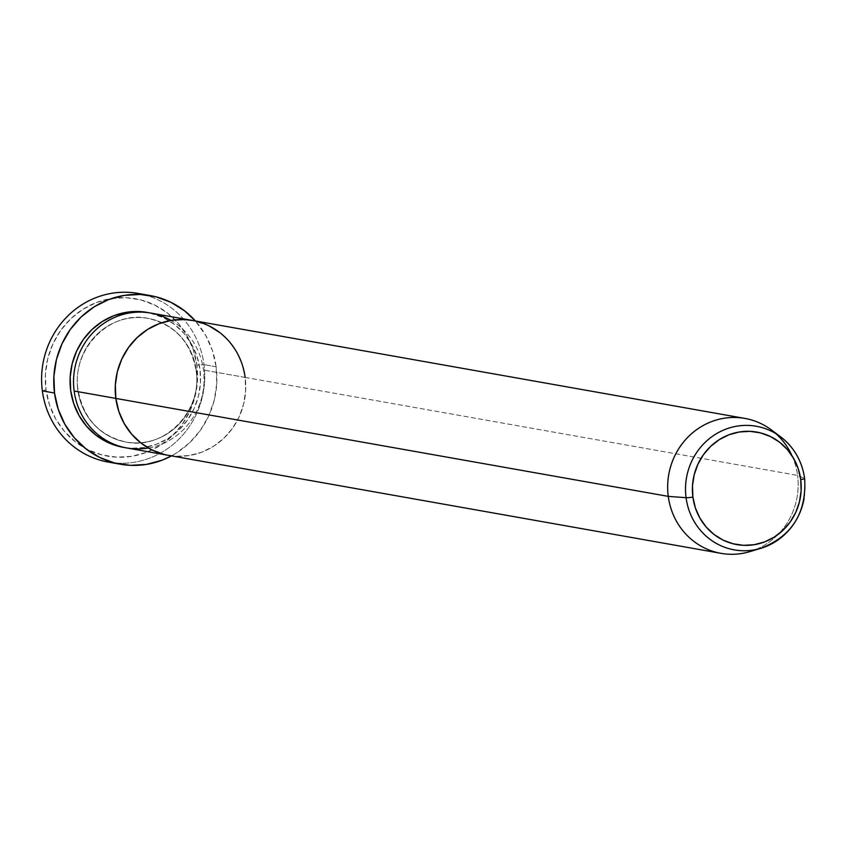 <?xml version="1.0" encoding="UTF-8"?>
<svg xmlns="http://www.w3.org/2000/svg" width="847" height="847" viewBox="0 0 847 847"><rect width="100%" height="100%" fill="white"/><g stroke="black" fill="none" stroke-linecap="round" stroke-linejoin="round"><path stroke-width="0.64" stroke-dasharray="4.24 3.18" d="M144.159 294.745A85.642 81.45 -79.9 0 1 203.989 364.623L196.864 365.195A79.936 76.018 100.1 0 0 111.042 298.567A79.936 76.018 100.1 0 0 46.003 389.684L42.35 390.869L46.003 389.684L45.42 374.067L47.771 358.567L52.948 343.808L60.751 330.33L70.894 318.663L82.974 309.261L96.526 302.474L111.042 298.567L125.959 297.699L140.708 299.88L154.705 305.058L167.42 313.009L178.378 323.438L187.145 335.941L193.381 350.033L196.864 365.195L197.436 380.811L195.096 396.301L189.919 411.07L182.105 424.548L171.973 436.205L159.892 445.617L146.33 452.404L131.814 456.311L116.897 457.179L102.159 454.987L88.162 449.821L75.436 441.869L64.478 431.441L55.711 418.937L49.475 404.834L46.003 389.684A79.936 76.018 100.1 0 0 131.814 456.311A79.936 76.018 100.1 0 0 196.864 365.195L203.989 364.623A85.642 81.45 100.1 0 0 138.125 293.422M125.123 447.65L131.444 448.254L144.223 447.502L156.674 444.156L168.288 438.344L178.643 430.276L187.335 420.281L194.027 408.73L198.463 396.068L200.474 382.791L199.977 369.408A68.512 65.155 -79.9 0 0 149.019 312.776L163.852 317.858L174.747 324.676L184.138 333.612L191.655 344.337L197.002 356.418L199.977 369.408A68.512 65.155 -79.9 0 1 125.102 447.64M77.797 389.832A62.805 59.724 100.1 0 0 130.046 442.61A62.805 59.724 100.1 0 0 196.335 370.584A62.805 59.724 -79.9 0 1 130.046 442.61A62.805 59.724 -79.9 0 1 77.797 389.832A62.805 59.724 -79.9 0 1 144.085 317.816A62.805 59.724 -79.9 0 1 196.335 370.584A62.805 59.724 100.1 0 0 144.085 317.816A62.805 59.724 100.1 0 0 77.797 389.832M148.331 448.01A68.512 65.155 100.1 0 0 203.46 370.023A68.512 65.155 100.1 0 0 150.766 313.062M791.977 455.697A68.512 65.155 -79.9 0 1 797.567 475.379L804.565 478.46L797.567 475.379L245.143 377.413L245.641 390.806L243.629 404.083L239.193 416.745L232.502 428.286L223.809 438.291L213.455 446.348L201.84 452.171L189.389 455.517L176.61 456.258L163.979 454.384L176.61 456.258L189.389 455.517L201.84 452.171L213.455 446.348L223.809 438.291L232.502 428.286L239.193 416.745L243.629 404.083L245.641 390.806L245.143 377.413L203.46 370.023L245.143 377.413L242.168 364.422L236.821 352.341L229.304 341.627L219.913 332.691L229.304 341.627L236.821 352.341L242.168 364.422L245.143 377.413A68.512 65.155 -79.9 0 1 168.532 455.368A68.512 65.155 100.1 0 0 245.143 377.413A68.512 65.155 100.1 0 0 192.46 320.452M216.144 366.783L203.989 364.623L216.144 366.783A85.642 81.45 -79.9 0 1 171.486 455.898L176.536 452.954L189.474 442.875L200.337 430.371L208.701 415.941L214.249 400.112L216.758 383.522L216.144 366.783L212.417 350.542L205.736 335.444L195.413 320.971A85.642 81.45 -79.9 0 1 216.144 366.783M209.018 325.873L192.735 320.505L209.018 325.873M108.215 462.07A85.642 81.45 100.1 0 0 203.989 364.623A85.642 81.45 -79.9 0 1 114.334 462.907M126.838 447.978A68.512 65.155 100.1 0 0 203.46 370.023M245.143 377.413L797.567 475.379A68.512 65.155 100.1 0 0 771.458 429.969M749.881 551.619A68.512 65.155 100.1 0 0 797.567 475.379A68.512 65.155 -79.9 0 1 755.429 549.671M804.586 478.629A62.784 59.714 -79.9 0 1 760.86 548.316M196.059 370.457C202.941 410.975 164.117 450.477 126.097 442.049C99.343 435.76 83.324 418.397 78.072 389.959C71.19 349.44 110.015 309.938 148.034 318.377C174.789 324.666 190.797 342.029 196.059 370.457"/><path stroke-width="1.27" d="M150.279 295.582A85.642 81.45 -79.9 0 1 195.413 320.971L184.604 310.87L170.978 302.347L155.975 296.81L140.179 294.46L124.202 295.402L108.649 299.584L94.123 306.858L81.174 316.926L70.312 329.43L61.947 343.861L56.4 359.689L53.89 376.29L54.515 393.019L58.231 409.26L64.923 424.358L74.314 437.761L86.045 448.931L99.681 457.454L114.673 462.991L130.47 465.342L146.457 464.4L162.01 460.217L171.486 455.898A85.642 81.45 -79.9 0 1 120.369 464.23A85.642 81.45 -79.9 0 1 54.515 393.019L42.35 390.869L54.515 393.019A85.642 81.45 -79.9 0 1 150.279 295.582L138.125 293.422A85.642 81.45 100.1 0 0 42.35 390.869A85.642 81.45 -79.9 0 1 144.159 294.745M125.102 447.64A68.512 65.155 -79.9 0 1 70.672 390.403L70.185 377.01L72.186 363.734L76.622 351.071L83.313 339.52L92.005 329.525L102.36 321.458L113.985 315.645L126.425 312.299L139.215 311.548L149.03 312.776A68.512 65.155 -79.9 0 0 70.672 390.403L73.657 403.384L79.004 415.475L86.51 426.189L95.902 435.125L106.807 441.943L118.813 446.38L125.123 447.65M245.143 377.413A68.512 65.155 -79.9 0 0 192.46 320.452A68.512 65.155 100.1 0 0 115.838 398.408A68.512 65.155 100.1 0 0 168.532 455.368A68.512 65.155 -79.9 0 1 115.838 398.408L115.351 385.014L117.352 371.738L121.788 359.086L128.479 347.535L137.172 337.53L147.526 329.472L159.151 323.66L171.592 320.314L184.381 319.563L192.735 320.505L184.381 319.563L171.592 320.314L159.151 323.66L147.526 329.472L137.172 337.53L128.479 347.535L121.788 359.086L117.352 371.738L115.351 385.014L115.838 398.408L74.144 391.018L115.838 398.408A68.512 65.155 -79.9 0 1 192.46 320.452L150.766 313.062A68.512 65.155 100.1 0 0 74.144 391.018A68.512 65.155 100.1 0 0 148.331 448.01M219.913 332.691L209.018 325.873L219.913 332.691M804.565 478.46A5.707 0.561 172.5 0 1 804.65 478.534C802.12 461.192 794.115 447.301 780.638 436.851L771.458 429.969A68.512 65.155 100.1 0 0 699.474 427.735A68.512 65.155 100.1 0 0 668.262 496.374L115.838 398.408L118.824 411.398L124.17 423.479L131.677 434.193L141.068 443.14L151.973 449.948L163.979 454.384L151.973 449.948L141.068 443.14L131.677 434.193L124.17 423.479L118.824 411.398L115.838 398.408L668.262 496.374L686.07 497.697A5.707 0.561 -7.5 0 0 692.899 497.094A57.13 54.335 -79.9 0 1 739.389 431.97A57.13 54.335 -79.9 0 1 800.722 479.582A5.707 0.561 -7.5 0 0 804.65 478.534A5.707 0.561 -7.5 0 0 804.565 478.46A62.784 59.714 100.1 0 0 773.904 432.499A62.784 59.714 100.1 0 0 711.321 437.116A62.784 59.714 100.1 0 0 686.07 497.697A62.784 59.714 -79.9 0 1 714.677 434.797A62.784 59.714 -79.9 0 1 780.638 436.851A62.784 59.714 -79.9 0 1 804.565 478.46A62.784 59.714 -79.9 0 1 804.586 478.629M114.334 462.907A85.642 81.45 -79.9 0 1 42.35 390.869A85.642 81.45 100.1 0 0 108.215 462.07L120.369 464.23M170.967 320.42A68.512 65.155 100.1 0 0 102.159 324.581A68.512 65.155 100.1 0 0 74.144 391.018A68.512 65.155 100.1 0 0 126.838 447.978L720.956 553.335A68.512 65.155 -79.9 0 1 668.262 496.374A68.512 65.155 -79.9 0 1 744.884 418.418A68.512 65.155 -79.9 0 1 791.977 455.697M755.429 549.671A68.512 65.155 -79.9 0 1 720.956 553.335M668.262 496.374A68.512 65.155 100.1 0 0 749.881 551.619L760.86 548.316A62.784 59.714 -79.9 0 1 686.07 497.697L668.262 496.374M760.86 548.316C792.019 536.13 806.619 512.869 804.65 478.534A5.707 0.561 172.5 0 1 800.722 479.582A57.13 54.335 -79.9 0 1 754.232 544.706A57.13 54.335 -79.9 0 1 692.899 497.094L692.486 485.924L694.169 474.86L697.864 464.304L703.444 454.67L710.686 446.337L719.325 439.614L729.013 434.755L739.389 431.97L750.05 431.345L760.585 432.912L770.59 436.607L779.685 442.293L787.519 449.746L793.787 458.682L798.245 468.762L800.722 479.582L801.135 490.752L799.462 501.826L795.767 512.382L790.187 522.006L782.935 530.349L774.306 537.072L764.608 541.921L754.232 544.706L743.571 545.33L733.036 543.774L723.031 540.079L713.936 534.393L706.112 526.94L699.844 518.004L695.387 507.925L692.899 497.094A5.707 0.561 172.5 0 1 686.07 497.697A62.784 59.714 100.1 0 0 759.304 548.771A62.784 59.714 100.1 0 0 804.121 498.449M192.46 320.452L744.884 418.418"/></g></svg>
